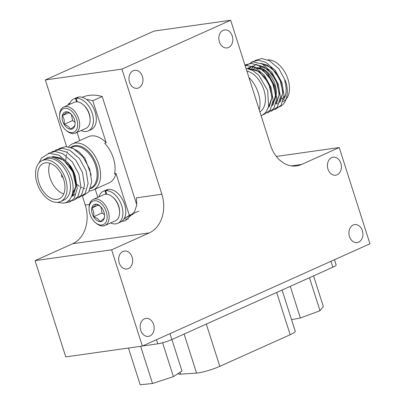 <?xml version="1.0" encoding="UTF-8"?>
<svg xmlns="http://www.w3.org/2000/svg" width="405" height="405" viewBox="0 0 405 405"><rect width="100%" height="100%" fill="white"/><g stroke="black" fill="none" stroke-linecap="round" stroke-linejoin="round"><path stroke-width="0.61" d="M285.525 95.165A19.384 12.16 65.8 0 1 281.784 98.769M253.894 68.865A19.384 12.16 65.8 0 1 254.72 68.43A19.384 12.16 65.8 0 1 256.831 67.827A19.384 12.16 65.8 0 1 258.663 67.767M259.028 67.797A19.384 12.16 65.8 0 1 272.611 78.843A19.384 12.16 65.8 0 1 275.557 97.661M275.354 98.263A19.384 12.16 65.8 0 1 273 102.126M256.659 64.208L254.932 65.205M254.866 65.256L253.373 66.597M253.317 66.658L252.006 68.399M256.507 64.273L254.846 65.225M254.78 65.271L253.287 66.597M253.231 66.658L251.915 68.384M251.869 68.46L251.201 69.67M253.034 65.838L251.308 66.835M251.242 66.886L249.748 68.222M252.887 65.899L251.221 66.855M251.161 66.901L249.662 68.227M249.607 68.288L249.095 68.88M272.317 105.654L275.678 95.094L272.033 81.106L262.82 69.974L251.956 66.714L249.409 67.463L247.683 68.465M272.352 105.513L273.071 104.601L275.522 96.248L273.755 85.526L268.161 75.345L260.157 68.47L251.814 66.779L249.262 67.529L247.597 68.486M268.363 107.533L269.447 106.231L271.897 97.878L270.13 87.156L264.536 76.975L256.537 70.1L247.612 68.511M267.847 59.905A22.447 14.079 65.8 0 1 287.545 77.922A22.447 14.079 65.8 0 1 282.882 101.635M277.106 103.837A22.447 14.079 -114.2 0 0 278.043 103.655M283.419 99.878A22.447 14.079 -114.2 0 0 284.624 80.641M279.561 102.394L282.928 92.416L279.86 79.046L271.466 67.802L261.007 63.337M279.602 102.257L280.321 101.346L282.771 92.993L281.004 82.271L275.41 72.09L267.406 65.215L261.159 63.408M275.942 104.024L279.303 94.046L276.235 80.676L267.842 69.432L257.383 64.967M275.977 103.888L276.696 102.976L279.146 94.623L277.379 83.901L271.785 73.715L263.782 66.84L257.534 65.038M268.328 107.649L272.054 97.261L268.591 83.106L259.337 71.705L248.331 68.344M276.762 107.376C285.717 106.874 289.945 94.127 285.586 81.041L278.989 68.911L269.533 60.709L261.822 58.533L254.917 60.532M274.828 109.684L281.035 105.401L284.006 95.443L281.961 82.671L275.365 70.541L265.908 62.34L258.198 60.163L251.292 62.157M271.203 111.309L277.41 107.031L280.382 97.073L278.336 84.301L271.745 72.166L262.288 63.97L252.852 61.874L245.238 65.974M267.578 112.939L273.785 108.661L276.757 98.704L274.712 85.926L268.12 73.796L258.663 65.595L251.49 63.443L244.893 64.891M263.554 114.65L270.16 110.287L273.132 100.329L271.087 87.556L264.495 75.426L255.039 67.225L244.995 65.215M261.174 115.906L265.761 112.565L268.591 106.733L267.705 90.563L258.749 75.168L252.452 70.298L245.982 68.303M259.889 111.881A22.447 14.079 -114.2 0 0 263.918 89.951A22.447 14.079 -114.2 0 0 246.842 71.002M259.225 109.801A25.302 15.871 -114.2 0 0 248.903 77.451M252.249 70.186A19.384 12.16 65.8 0 1 253.783 68.931M68.566 146.873A25.302 15.871 65.8 0 1 72.414 143.876A25.302 15.871 65.8 0 1 75.168 143.081A25.302 15.871 65.8 0 1 98.137 162.547A25.302 15.871 65.8 0 1 93.16 190.031A25.302 15.871 65.8 0 1 90.406 190.826A25.302 15.871 65.8 0 1 89.338 190.922M42.13 160.618L45.466 159.119A22.447 14.079 65.8 0 1 47.906 158.416A22.447 14.079 65.8 0 1 68.278 175.679A22.447 14.079 65.8 0 1 63.868 200.065L60.532 201.563A22.447 14.079 -114.2 0 0 64.947 177.177A22.447 14.079 -114.2 0 0 44.575 159.914A22.447 14.079 -114.2 0 0 42.13 160.618A22.447 14.079 -114.2 0 0 37.716 184.999A22.447 14.079 -114.2 0 0 58.087 202.262A22.447 14.079 -114.2 0 0 60.532 201.563M56.872 202.358L63.656 203.148C71.801 201.999 75.578 190.117 71.346 177.82C67.579 165.544 56.28 155.419 48.008 157.368L42.657 160.38M45.497 162.8A19.384 12.16 -114.2 0 0 43.386 163.407A19.384 12.16 -114.2 0 0 39.574 184.467A19.384 12.16 -114.2 0 0 57.166 199.376A19.384 12.16 -114.2 0 0 59.277 198.769A19.384 12.16 -114.2 0 0 63.089 177.714A19.384 12.16 -114.2 0 0 45.497 162.8M49.942 163.266A19.384 12.16 -114.2 0 0 51.258 181.121A19.384 12.16 -114.2 0 0 63.737 193.96M93.16 190.031L109.107 182.868A25.302 15.871 -114.2 0 0 115.962 173.386L114.509 174.039A25.302 15.871 -114.2 0 0 104.718 143.355L106.171 142.702A25.302 15.871 -114.2 0 0 91.115 135.918A25.302 15.871 -114.2 0 0 88.361 136.708L72.414 143.876M69.949 103.012A63.767 39.994 -114.2 0 0 68.111 104.222L68.344 104.956M136.794 204.9L102.197 96.501A63.767 39.994 -114.2 0 0 88.958 95.398A63.767 39.994 -114.2 0 0 82.21 97.306M52.296 156.446L63.575 160.01L72.89 171.902L75.983 186.351L71.569 196.364M52.437 156.381L60.785 158.071L68.784 164.946L74.378 175.127L76.15 185.849L73.695 194.208L71.543 196.425M73.583 195.696L71.877 196.248M73.725 195.635L71.812 196.222M74.869 194.724L73.259 194.785M75.011 194.658L73.315 194.714M73.229 194.709L72.211 194.592M62.902 177.228A1.225 0.769 65.8 0 1 62.851 177.253A1.225 0.769 65.8 0 1 62.719 177.294A1.225 0.769 65.8 0 1 61.606 176.352A1.225 0.769 65.8 0 1 61.849 175.021A1.225 0.769 65.8 0 1 61.899 175M39.047 162.891L41.563 157.935L49.278 153.227L59.145 155.262L68.602 163.463L75.193 175.593L77.239 188.371L74.267 198.328L70.267 201.832L64.937 202.824M48.149 153.454L55.055 151.46L62.765 153.637L72.222 161.833L78.818 173.968L80.863 186.74L77.892 196.698L73.675 200.303L68.04 201.148M51.774 151.824L58.679 149.83L66.39 152.007L75.846 160.208L82.443 172.338L84.488 185.11L81.516 195.068L75.31 199.351M55.399 150.199L62.304 148.2L70.014 150.376L79.471 158.578L86.068 170.707L88.113 183.48L85.141 193.438L78.929 197.721M59.019 148.569L65.929 146.575L73.639 148.751L83.096 156.948L89.687 169.082L91.732 181.855L88.766 191.813L82.554 196.091M72.525 148.195L79.076 151.88L84.923 158.264L91.241 175.051M106.171 142.702L92.775 100.734A63.767 39.994 -114.2 0 0 86.614 99.524M77.087 132.344L79.719 140.591M95.205 189.115L97.833 197.351M124.467 218.128A63.767 39.994 -114.2 0 0 124.872 217.951A63.767 39.994 -114.2 0 0 129.352 215.354L115.962 173.386M92.775 100.734L102.197 96.501M129.352 215.354L138.778 211.116M72.794 192.036A19.384 12.16 -114.2 0 0 75.968 183.414M75.988 182.048A19.384 12.16 -114.2 0 0 69.898 165.21M60.993 158.33A19.384 12.16 -114.2 0 0 56.513 157.854M78.423 97.266L78.368 97.089A17.547 11.006 -114.2 0 0 76.778 97.585L73.882 98.886A17.547 11.006 -114.2 0 0 69.387 104.485M76.56 101.817L75.467 98.39L78.368 97.089M81.096 130.542A17.547 11.006 -114.2 0 0 88.265 130.901L91.166 129.595A17.547 11.006 -114.2 0 0 94.704 110.773A17.547 11.006 -114.2 0 0 79.016 96.997L76.115 98.299L77.249 101.842M75.467 98.39A17.547 11.006 -114.2 0 0 73.882 98.886M88.265 130.901A17.547 11.006 -114.2 0 0 91.808 112.074A17.547 11.006 -114.2 0 0 76.115 98.299M75.477 133.068L85.911 128.38A14.281 8.961 -114.2 0 0 87.308 127.489A14.281 8.961 -114.2 0 0 90.107 120.118A14.281 8.961 -114.2 0 0 83.167 104.667A14.281 8.961 -114.2 0 0 74.201 102.323L63.767 107.011A14.281 8.961 65.8 0 1 77.218 115.187A14.281 8.961 65.8 0 1 76.869 132.177A14.281 8.961 65.8 0 1 75.477 133.068A14.281 8.961 65.8 0 1 66.511 130.724L65.807 130.111A12.854 8.065 -114.2 0 0 75.133 131.423A12.854 8.065 -114.2 0 0 74.874 115.101A12.854 8.065 -114.2 0 0 62.081 109.573A12.854 8.065 -114.2 0 0 59.56 116.205A12.854 8.065 -114.2 0 0 65.807 130.111M59.56 116.205L59.57 115.273A14.281 8.961 65.8 0 1 62.37 107.902A14.281 8.961 65.8 0 1 63.767 107.011M63.934 112.676A9.204 5.771 -114.2 0 0 62.314 115.653A9.204 5.771 -114.2 0 0 64.117 124.36A9.204 5.771 -114.2 0 0 70.409 129.2A9.204 5.771 -114.2 0 0 74.895 125.337A9.204 5.771 -114.2 0 0 75.082 123.571A9.204 5.771 -114.2 0 0 73.092 116.635A9.204 5.771 -114.2 0 0 70.612 113.613A9.204 5.771 -114.2 0 0 66.805 111.795A9.204 5.771 -114.2 0 0 63.934 112.676M70.921 113.896L66.805 111.795L65.438 113.329L62.314 115.653C64.051 118.017 64.653 120.918 64.117 124.36C67.336 125.444 69.432 127.059 70.409 129.2C73.042 127.403 74.535 126.117 74.895 125.337M83.167 104.667L83.87 105.28A12.854 8.065 65.8 0 1 90.118 119.186L90.107 120.118M71.315 114.291L72.611 120.543L75.031 122.401M72.611 120.543L64.117 124.36M68.941 112.676L62.314 115.653M104.966 225.469L115.4 220.781A14.281 8.961 -114.2 0 0 116.797 219.885A14.281 8.961 -114.2 0 0 119.597 212.519A14.281 8.961 -114.2 0 0 112.656 197.068A14.281 8.961 -114.2 0 0 103.69 194.719L93.256 199.412A14.281 8.961 65.8 0 1 106.707 207.588A14.281 8.961 65.8 0 1 106.358 224.578A14.281 8.961 65.8 0 1 104.966 225.469A14.281 8.961 65.8 0 1 96 223.12L95.296 222.507A12.854 8.065 -114.2 0 0 104.622 223.818A12.854 8.065 -114.2 0 0 104.363 207.502A12.854 8.065 -114.2 0 0 91.57 201.973A12.854 8.065 -114.2 0 0 89.049 208.605A12.854 8.065 -114.2 0 0 95.296 222.507M89.049 208.605L89.054 207.674A14.281 8.961 65.8 0 1 91.859 200.303A14.281 8.961 65.8 0 1 93.256 199.412M93.423 205.077A9.204 5.771 -114.2 0 0 91.803 208.054A9.204 5.771 -114.2 0 0 93.606 216.756A9.204 5.771 -114.2 0 0 99.898 221.601A9.204 5.771 -114.2 0 0 104.384 217.738A9.204 5.771 -114.2 0 0 104.571 215.966A9.204 5.771 -114.2 0 0 102.581 209.036A9.204 5.771 -114.2 0 0 100.096 206.013A9.204 5.771 -114.2 0 0 96.294 204.191A9.204 5.771 -114.2 0 0 93.423 205.077M100.41 206.297L96.294 204.191L94.922 205.73L91.803 208.054C93.54 210.418 94.142 213.319 93.606 216.756C96.825 217.844 98.921 219.459 99.898 221.601C102.531 219.804 104.024 218.513 104.384 217.738M112.656 197.068L113.359 197.68A12.854 8.065 65.8 0 1 119.607 211.582L119.597 212.519M100.805 206.687L102.1 212.939L104.52 214.802M102.1 212.939L93.606 216.756M98.43 205.077L91.803 208.054M107.912 189.661L107.857 189.489A17.547 11.006 -114.2 0 0 106.267 189.985L103.366 191.287A17.547 11.006 -114.2 0 0 98.876 196.886M106.049 194.213L104.956 190.79L107.857 189.489M110.585 222.942A17.547 11.006 -114.2 0 0 117.754 223.297L120.655 221.996A17.547 11.006 -114.2 0 0 124.193 203.168A17.547 11.006 -114.2 0 0 108.505 189.398L105.604 190.699L106.738 194.243M104.956 190.79A17.547 11.006 -114.2 0 0 103.366 191.287M117.754 223.297A17.547 11.006 -114.2 0 0 121.297 204.474A17.547 11.006 -114.2 0 0 105.604 190.699M331.68 157.646A9.082 6.956 -98 0 1 333.138 157.221A9.082 6.956 -98 0 1 341.121 164.263A9.082 6.956 -98 0 1 337.147 174.778A9.082 6.956 -98 0 1 335.684 175.203A9.082 6.956 -98 0 1 327.701 168.161A9.082 6.956 -98 0 1 331.68 157.646M144.438 318.826A9.082 6.956 -98 0 1 145.901 318.401A9.082 6.956 -98 0 1 153.885 325.443A9.082 6.956 -98 0 1 149.906 335.958A9.082 6.956 -98 0 1 148.443 336.383A9.082 6.956 -98 0 1 140.464 329.341A9.082 6.956 -98 0 1 144.438 318.826M122.938 251.449A9.082 6.956 -98 0 1 124.401 251.029A9.082 6.956 -98 0 1 132.379 258.071A9.082 6.956 -98 0 1 128.405 268.586A9.082 6.956 -98 0 1 126.942 269.011A9.082 6.956 -98 0 1 118.959 261.964A9.082 6.956 -98 0 1 122.938 251.449M353.18 225.018A9.082 6.956 -98 0 1 354.643 224.598A9.082 6.956 -98 0 1 362.622 231.64A9.082 6.956 -98 0 1 358.648 242.155A9.082 6.956 -98 0 1 357.185 242.58A9.082 6.956 -98 0 1 349.201 235.533A9.082 6.956 -98 0 1 353.18 225.018M223.099 30.355A9.082 6.956 -98 0 1 224.557 29.929A9.082 6.956 -98 0 1 232.541 36.971A9.082 6.956 -98 0 1 228.567 47.486A9.082 6.956 -98 0 1 227.104 47.911A9.082 6.956 -98 0 1 219.12 40.87A9.082 6.956 -98 0 1 223.099 30.355M133.225 70.743A9.082 6.956 -98 0 1 134.688 70.318A9.082 6.956 -98 0 1 142.666 77.36A9.082 6.956 -98 0 1 138.692 87.875A9.082 6.956 -98 0 1 137.229 88.3A9.082 6.956 -98 0 1 129.246 81.258A9.082 6.956 -98 0 1 133.225 70.743M291.473 165.898L301.538 164.476L339.228 147.541L369.942 243.79L142.357 346.062L65.772 356.896L35.058 260.648L72.748 243.709A30.608 23.455 82 0 0 85.273 205.062L82.438 196.177M66.617 146.605L45.34 79.937L154.062 31.084L230.648 20.25L270.58 145.375A30.608 23.455 -98 0 0 296.607 165.908A30.608 23.455 -98 0 0 301.538 164.476M121.556 221.51L125.565 220.644L134.531 211.734L136.769 205.062L136.424 197.827L161.858 194.233A30.608 23.455 -98 0 1 149.329 232.88L72.748 243.709M142.357 346.062L111.643 249.814L149.329 232.88M35.058 260.648L111.643 249.814M128.355 218.989A22.346 14.013 65.8 0 1 124.153 218.71M161.858 194.233L121.925 69.108L230.648 20.25M45.34 79.937L121.925 69.108M276.332 156.436L339.228 147.541M282.088 290.02L295.255 331.285A16.068 2.238 162.3 0 1 290.167 334.722L219.804 366.343A16.068 2.238 162.3 0 1 198.166 372.919A16.068 2.238 162.3 0 1 196.567 373.091L180.559 374.149A16.068 2.238 162.3 0 1 178.271 373.729L178.195 373.501M334.484 259.726L336.16 264.971A10.444 1.453 162.3 0 1 332.854 267.209L171.857 339.557A10.444 1.453 162.3 0 1 157.793 343.83L142.525 345.992M309.466 277.719L320.001 310.731L323.327 306.514L313.551 275.881M320.001 310.731L300.373 318.006L290.269 286.345M300.373 318.006L291.549 319.667M162.597 342.782L173.406 376.64L181.966 371.031L171.917 339.532M173.406 376.64L152.508 383.5L140.641 346.305M152.508 383.5L140.181 384.75L128.461 348.032M70.683 147.45A23.009 14.433 65.8 0 1 75.046 145.613A23.009 14.433 65.8 0 1 96.223 164.101A23.009 14.433 65.8 0 1 90.411 188.684M90.649 188.026A22.447 14.079 -114.2 0 0 94.902 163.6A22.447 14.079 -114.2 0 0 74.566 146.438A22.447 14.079 -114.2 0 0 72.125 147.136L71.098 147.602M85.273 205.062L89.454 204.469M196.567 373.091L184.108 334.054M332.854 267.209L330.971 261.306M171.857 339.557L169.973 333.654M157.793 343.83L156.482 339.719M180.559 374.149L179.982 372.332M290.167 334.722L276.681 292.45M219.804 366.343L206.312 324.071M84.908 188.629L84.129 188.452M82.357 187.859L80.843 187.145M79.456 186.33L77.147 184.614M65.833 160.34L65.964 157.51M66.212 155.859L66.592 154.259M67.23 152.477L67.559 151.759M124.872 217.951L132.901 214.341"/></g></svg>

